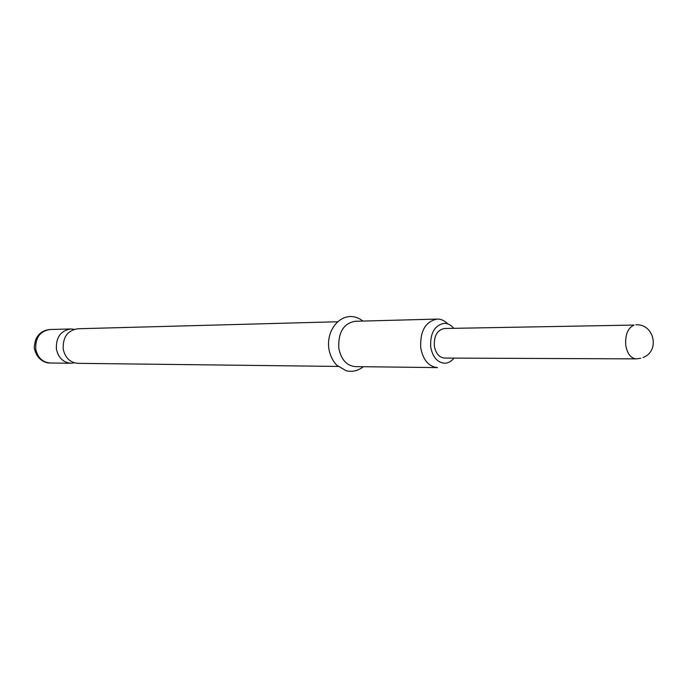 <?xml version="1.0" encoding="UTF-8"?>
<svg xmlns="http://www.w3.org/2000/svg" width="688" height="688" viewBox="0 0 688 688"><rect width="100%" height="100%" fill="white"/><g stroke="black" fill="none" stroke-linecap="round" stroke-linejoin="round"><path stroke-width="1.03" d="M338.014 366.42L77.907 363.333C70.167 362.636 65.283 357.958 63.244 349.298C62.608 337.378 67.407 330.532 77.649 328.769L337.679 321.76M420.729 347.879C423.086 360.065 428.693 366.635 437.534 367.598L355.309 366.618C346.614 365.724 341.11 359.583 338.797 348.205C338.075 332.528 343.467 323.558 354.965 321.296L437.172 319.077C425.468 321.485 419.981 331.083 420.729 347.879M453.994 358.104C451.302 361.484 448.137 363.195 444.508 363.238C437.241 362.464 432.64 357.055 430.705 347.01C430.095 333.181 434.601 325.286 444.207 323.326C447.836 323.317 451.027 324.985 453.77 328.322M74.218 329.32L70.769 328.959C60.57 330.704 55.797 337.498 56.433 349.323C58.454 357.915 63.322 362.559 71.027 363.255L74.467 362.843M447.802 323.902C444.637 320.642 441.094 319.034 437.172 319.077M444.379 328.503C437.241 329.939 433.896 335.778 434.343 346.038C435.779 353.494 439.193 357.502 444.603 358.07L636.108 358.869C630.647 358.224 627.189 353.606 625.727 345.006C625.134 334.566 627.929 327.927 634.112 325.071L444.379 328.503M50.19 363.006C45.468 363.427 36.903 359.532 34.658 349.255C33.91 348.773 34.254 345.582 35.681 339.674C38.39 333.56 43.146 330.18 49.94 329.518C39.878 331.229 35.165 337.86 35.793 349.409C37.788 357.794 42.587 362.327 50.19 363.006L71.027 363.255M643.039 357.493C660.317 351.207 654.228 323.566 635.858 324.805M49.94 329.518L70.769 328.959M363.324 366.713C358.061 370.858 352.342 372.199 346.167 370.755L336.724 365.216C332.7 360.865 330.094 355.421 328.881 348.902C325.587 326.886 345.35 307.373 362.98 321.081M636.108 358.869L640.76 358.267"/></g></svg>
